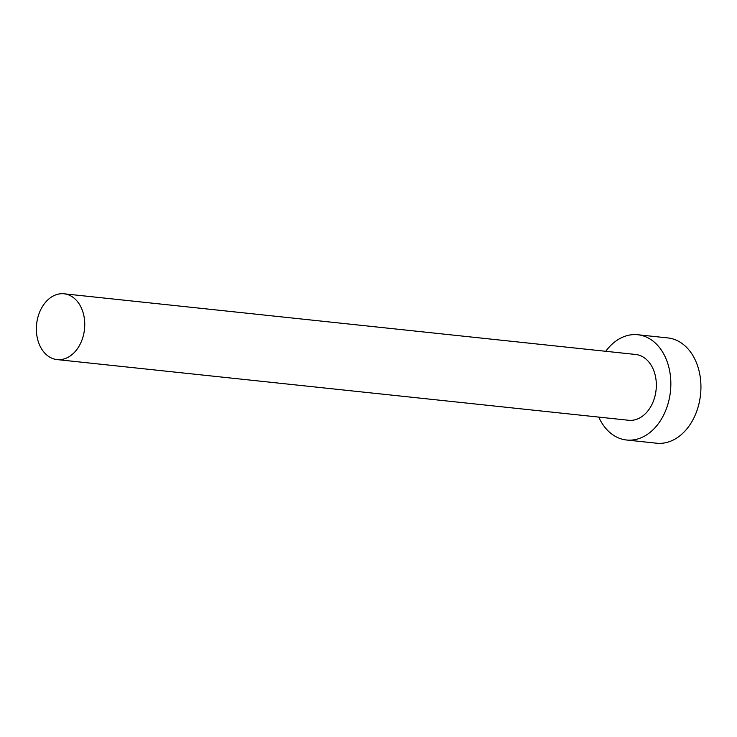 <?xml version="1.0" encoding="UTF-8"?>
<svg xmlns="http://www.w3.org/2000/svg" width="737" height="737" viewBox="0 0 737 737"><rect width="100%" height="100%" fill="white"/><g stroke="black" fill="none" stroke-linecap="round" stroke-linejoin="round"><path stroke-width="1.11" d="M84.258 317.887A33.082 24.081 -83.9 0 0 64.045 293.796A33.082 24.081 -83.9 0 0 36.85 335.501A33.082 24.081 -83.9 0 0 57.062 359.592A33.082 24.081 -83.9 0 0 84.258 317.887M57.062 359.592L628.652 420.274A33.082 24.081 -83.9 0 0 655.847 378.56A33.082 24.081 -83.9 0 0 635.635 354.469L64.045 293.796M598.748 417.096A52.935 38.527 -83.9 0 0 626.551 440.007A52.935 38.527 -83.9 0 0 670.062 373.281A52.935 38.527 -83.9 0 0 637.726 334.736A52.935 38.527 -83.9 0 0 605.731 351.3M626.551 440.007L656.639 443.204A52.935 38.527 -83.9 0 0 700.15 376.469A52.935 38.527 -83.9 0 0 667.814 337.924L637.726 334.736"/></g></svg>
